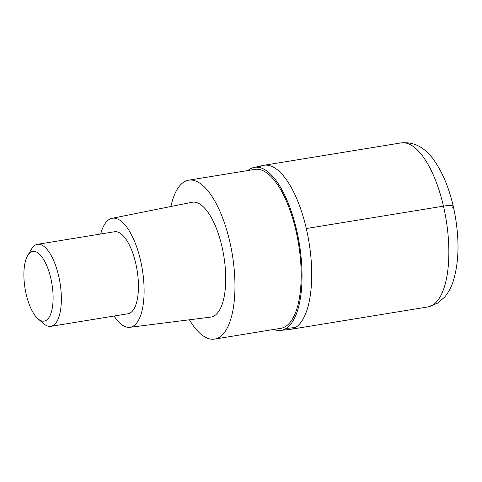 <?xml version="1.0" encoding="UTF-8"?>
<svg xmlns="http://www.w3.org/2000/svg" width="482" height="482" viewBox="0 0 482 482"><rect width="100%" height="100%" fill="white"/><g stroke="black" fill="none" stroke-linecap="round" stroke-linejoin="round"><path stroke-width="0.72" d="M295.803 327.308A83.109 32.071 80.7 0 1 290.712 329.32A83.109 32.071 -99.3 0 0 295.803 327.308A83.109 32.071 -99.3 0 0 307.751 235.288A83.109 32.071 -99.3 0 0 263.949 165.272A83.109 32.071 80.7 0 1 307.751 235.288A83.109 32.071 80.7 0 1 295.803 327.308A103.883 94.496 57.1 0 1 286.23 328.35A82.585 31.872 80.7 0 1 279.837 330.495A82.585 31.872 80.7 0 1 273.824 329.441M258.858 167.284A83.109 32.071 80.7 0 1 263.949 165.272L401.102 142.901C413.658 141.606 424.431 147.1 433.414 159.385C444.073 174.267 451.429 193.686 455.484 217.641C459.479 242.169 458.719 263.365 453.207 281.223C451.266 287.194 448.477 292.405 444.85 296.858L437.963 303.009L427.865 306.944A83.109 32.071 -99.3 0 0 432.957 304.937A83.109 32.071 -99.3 0 0 444.904 212.911A83.109 32.071 -99.3 0 0 401.102 142.901M247.899 170.526A82.585 31.872 80.7 0 1 249.513 169.327A82.585 31.872 80.7 0 1 253.261 167.615A82.585 31.872 80.7 0 1 297.762 235.21A82.585 31.872 80.7 0 1 286.23 328.35M214.623 339.099L280.831 328.302A80.512 31.071 -99.3 0 0 285.766 326.356A80.512 31.071 -99.3 0 0 297.346 237.204A80.512 31.071 -99.3 0 0 254.906 169.381L188.697 180.184A80.512 31.071 80.7 0 1 231.131 248.007A80.512 31.071 80.7 0 1 219.557 337.153A80.512 31.071 80.7 0 1 214.623 339.099A80.512 31.071 80.7 0 1 189.396 319.795M170.911 206.507A80.512 31.071 80.7 0 1 183.763 182.13A80.512 31.071 80.7 0 1 188.697 180.184M129.857 327.314L210.718 317.102A58.177 22.449 -99.3 0 0 214.592 315.65A58.177 22.449 -99.3 0 0 222.877 250.839A58.177 22.449 -99.3 0 0 191.987 202.283L112.077 218.298A55.231 21.316 80.7 0 1 141.407 264.401A55.231 21.316 80.7 0 1 133.538 325.934A55.231 21.316 80.7 0 1 129.857 327.314A55.231 21.316 80.7 0 1 114.095 316.029M100.714 234.005A55.231 21.316 80.7 0 1 108.986 219.581A55.231 21.316 80.7 0 1 112.077 218.298M50.863 326.344L127.953 313.77A41.554 16.039 -99.3 0 0 130.495 312.764A41.554 16.039 -99.3 0 0 136.472 266.751A41.554 16.039 -99.3 0 0 114.571 231.746L37.482 244.32A41.554 16.039 80.7 0 1 59.382 279.331A41.554 16.039 80.7 0 1 53.406 325.338A41.554 16.039 80.7 0 1 50.863 326.344A41.554 16.039 80.7 0 1 43.627 323.663L38.036 318.843A35.319 13.629 80.7 0 1 25.046 288.453A35.319 13.629 80.7 0 1 27.703 255.514A35.319 13.629 80.7 0 1 30.643 252.255A35.319 13.629 80.7 0 1 50.809 278.283A35.319 13.629 80.7 0 1 46.344 320.265A35.319 13.629 80.7 0 1 38.036 318.843M27.703 255.514L31.475 249.164A41.554 16.039 80.7 0 1 34.933 245.326A41.554 16.039 80.7 0 1 37.482 244.32M452.212 207.356A15.581 2.398 167 0 0 443.458 206.151L306.311 228.528M279.831 330.495L290.712 329.32L427.865 306.944M253.261 167.615L263.949 165.272"/></g></svg>
